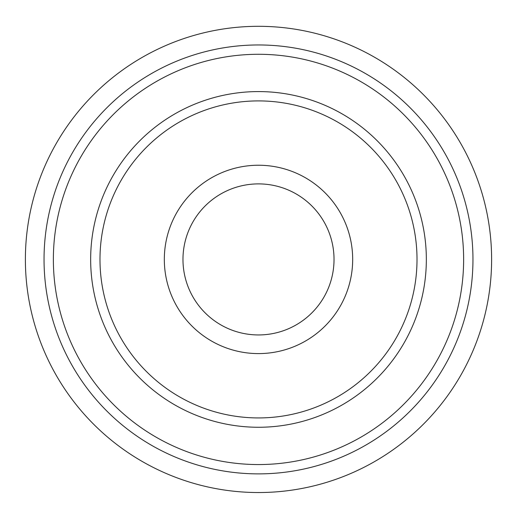<?xml version="1.0" encoding="UTF-8"?>
<svg xmlns="http://www.w3.org/2000/svg" width="517" height="517" viewBox="0 0 517 517"><rect width="100%" height="100%" fill="white"/><g stroke="black" fill="none" stroke-linecap="round" stroke-linejoin="round"><path stroke-width="0.78" d="M258.5 183.89A75.527 75.527 0 0 1 323.907 297.185A75.527 75.527 0 0 1 193.093 297.185A75.527 75.527 0 0 1 258.5 183.89M258.5 165.24A94.178 94.178 0 0 1 340.057 306.51A94.178 94.178 0 0 1 176.943 306.51A94.178 94.178 0 0 1 258.5 165.24M258.5 100.905A158.512 158.512 0 0 1 395.776 338.674A158.512 158.512 0 0 1 121.224 338.674A158.512 158.512 0 0 1 258.5 100.905M258.5 91.58A167.838 167.838 0 0 1 403.855 343.34A167.838 167.838 0 0 1 113.145 343.34A167.838 167.838 0 0 1 258.5 91.58M258.5 44.96A214.458 214.458 0 0 1 444.226 366.65A214.458 214.458 0 0 1 72.774 366.65A214.458 214.458 0 0 1 258.5 44.96M258.5 26.309A233.109 233.109 0 0 1 460.382 375.975A233.109 233.109 0 0 1 56.618 375.975A233.109 233.109 0 0 1 258.5 26.309M258.5 54.285A205.139 205.139 0 0 1 436.154 361.99A205.139 205.139 0 0 1 80.846 361.99A205.139 205.139 0 0 1 258.5 54.285"/></g></svg>
